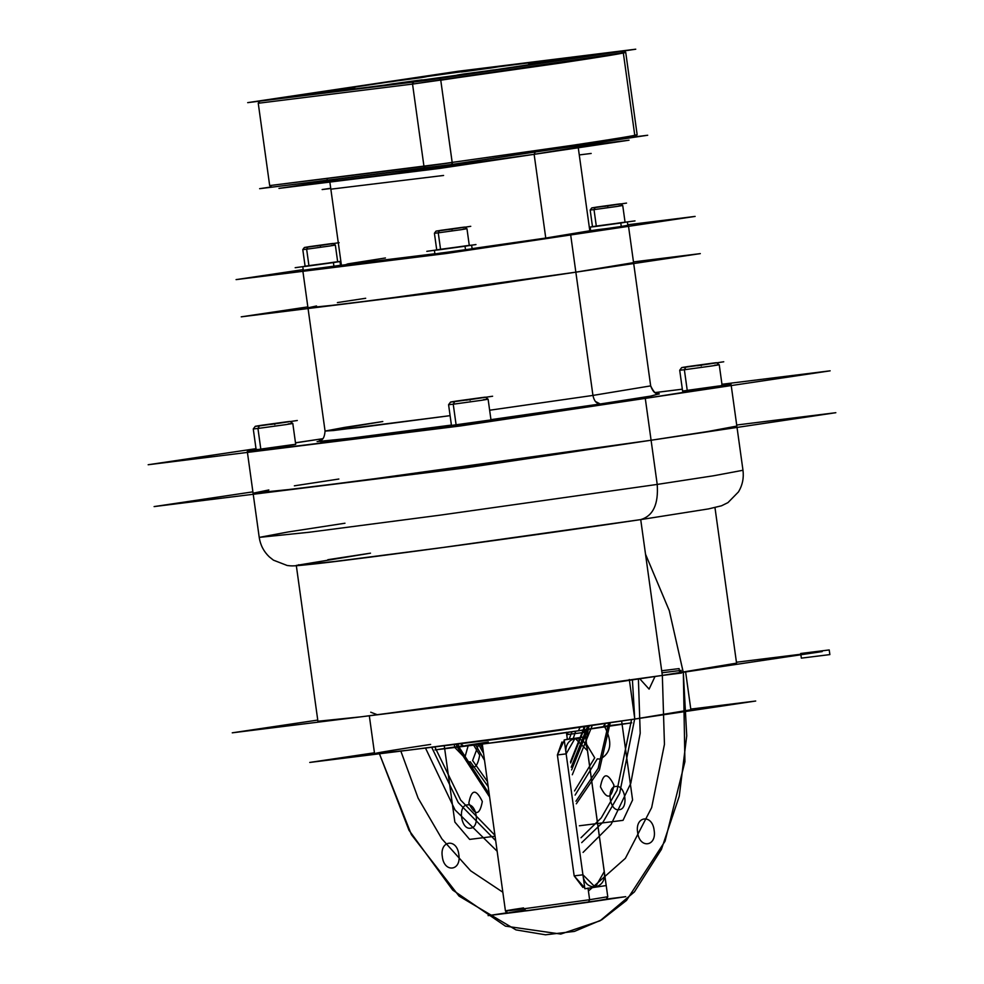 <?xml version="1.0" encoding="UTF-8"?>
<svg xmlns="http://www.w3.org/2000/svg" width="984" height="984" viewBox="0 0 984 984"><rect width="100%" height="100%" fill="white"/><g stroke="black" fill="none" stroke-linecap="round" stroke-linejoin="round"><path stroke-width="1.48" d="M317.758 720.079L232.261 732.822L502.467 699.243L822.218 651.58L736.426 662.232M298.705 564.705L299.284 565.443L323.994 562.86L436.466 548.395L640.719 519.601L452.96 546.169L339.505 560.991L296.295 565.431L339.505 560.991L452.96 546.169L640.719 519.601L662.343 675.418L377.413 714.778L370.734 712.207M634.803 719.046L629.317 679.514L634.803 719.046L690.879 709.784L634.803 719.046L629.317 679.514L634.803 719.046L492.935 739.132L407.216 750.325L374.572 753.683L407.216 750.325L492.935 739.132L634.803 719.046C568.567 728.972 454.706 744.593 404.633 750.644C357.807 756.179 366.478 754.113 430.648 744.421M374.449 752.797L309.751 762.44L513.906 737.077L755.7 701.026L690.78 709.095M578.408 730.792L580.08 727.213L578.408 730.792L603.143 726.709L578.408 730.792L580.08 727.213L578.408 730.792L484.46 743.781C455.678 747.336 456.97 746.733 488.335 741.985M463.156 745.737L434.977 749.931L525.05 738.75L631.765 722.834L603.413 726.352M525.407 910.065C513.217 911.848 496.797 914.542 519.626 911.713L588.444 902.23L589.625 899.72L517.523 909.646C493.611 912.611 510.819 909.794 523.574 907.924L505.432 910.926L523.574 907.924C510.819 909.794 493.611 912.611 517.523 909.646L589.625 899.72L588.038 888.281L589.625 899.72L607.768 896.731L589.625 899.72L588.014 888.097L589.625 899.72L517.523 909.646C493.611 912.611 510.819 909.794 523.574 907.924C510.819 909.794 493.611 912.611 517.523 909.646L589.625 899.72L588.469 902.23L589.625 899.72L607.768 896.731L584.533 729.279L607.768 896.731L606.267 899.265M567.362 739.255L565.628 739.697L567.362 739.255L566.39 732.28L567.362 739.255L575.062 738.295L587.46 750.694L575.062 738.295L566.144 753.867L557.387 754.962L564.263 740.325M561.95 741.997L557.387 754.962L566.144 753.867L582.922 874.801C584.767 892.894 607.399 889.524 604.237 871.615L587.46 750.694C585.628 732.588 562.983 735.971 566.144 753.867L557.387 754.962L566.144 753.867L582.922 874.801L574.164 875.883L582.922 874.801L595.32 887.187L604.237 871.615L587.46 750.694L604.237 871.615L595.32 887.187L582.922 874.801L566.144 753.867L575.062 738.295L566.304 739.39M584.754 887.974L574.164 875.883L582.897 887.408M557.387 754.962L574.164 875.883L557.387 754.962L574.164 875.883L582.922 874.801L574.164 875.883M584.865 888.749L564.213 739.919L585.529 736.733L606.181 885.575L584.865 888.749M589.49 902.082L625.75 896.67L606.697 899.044M604.791 899.634L520.548 911.602M518.666 911.836L488.101 915.624L506.969 912.82M588.444 902.23L589.625 899.72L607.768 896.731L606.636 899.081L588.469 902.23L512.848 912.525M296.295 565.431L370.513 553.168L296.295 565.431L317.918 721.247L296.295 565.431M640.719 519.601C653.105 515.948 658.604 504.226 657.214 484.423L713.806 475.727L742.981 470.266L713.806 475.727L657.214 484.423L651.088 440.242L657.214 484.423L651.088 440.242L434.116 470.955L303.023 488.076L253.085 493.205L303.023 488.076L434.116 470.955L651.088 440.242L434.116 470.955L303.023 488.076L253.085 493.205L303.023 488.076L434.116 470.955L651.088 440.242L355.212 481.447L263.601 492.603L268.841 489.958L253.085 493.205L259.222 537.387L309.148 532.258L440.242 515.136L657.214 484.423L651.088 440.242L355.212 481.447L263.601 492.603L268.841 489.958L253.085 493.205L259.222 537.387C260.366 545.074 263.749 551.593 269.37 556.932L273.429 560.154L287.119 565.468C292.162 566.095 292.051 566.366 316.159 563.77C369.824 557.83 542.922 534.25 641.051 519.552L641.051 519.552C542.922 534.25 369.824 557.83 316.159 563.77C292.051 566.366 292.162 566.095 287.119 565.468L273.429 560.154L269.37 556.932C263.749 551.593 260.366 545.074 259.222 537.387L309.148 532.258L440.242 515.136L657.214 484.423L440.242 515.136L309.148 532.258L259.222 537.387L288.386 531.926L344.978 523.23L288.386 531.926L259.222 537.387L309.148 532.258L440.242 515.136L657.214 484.423C658.604 504.226 653.105 515.948 640.719 519.601L640.719 519.601C653.105 515.948 658.604 504.226 657.214 484.423C658.604 504.226 653.105 515.948 640.719 519.601L662.343 675.418L474.571 701.986L361.128 716.807L317.918 721.247L361.128 716.807L474.571 701.986L662.343 675.418L640.719 519.601L662.343 675.418L664.446 744.334L651.654 807.606L625.369 858.343L588.42 891.049M327.832 559.699L370.513 553.168M338.853 479.036L294.351 485.825L338.853 479.036M256.098 449.319L247.279 451.349L256.098 449.319L263.22 450.18L358.643 438.384L645.283 398.385L651.088 440.242L707.681 431.533L736.844 426.072L707.681 431.533L651.088 440.242L707.681 431.533L736.844 426.072L731.223 385.568L736.844 426.072L707.681 431.533L651.088 440.242L645.283 398.385L720.411 386.564L722.01 384.67M657.214 484.423L713.806 475.727L742.981 470.266L737.028 427.425L742.981 470.266L713.806 475.727L657.214 484.423M736.561 663.154L662.343 675.418L679.76 673.253L679.108 668.603L661.691 670.756L679.108 668.603L679.76 673.253L662.343 675.418L736.561 663.154L714.938 507.338L736.561 663.154M835.834 412.702L466.342 467.781L154.107 506.588L252.9 491.852L154.107 506.588L466.342 467.781L835.834 412.702L736.696 425.014L835.834 412.702M469.282 245.348L426.798 251.338L475.961 244.561L465.026 246.234L471.619 245.139L472.136 248.866L465.543 249.961L465.026 246.234L465.543 249.961L439.319 253.565C433.391 254.229 434.128 254.032 441.521 252.937L465.543 249.961L439.319 253.565C433.391 254.229 434.128 254.032 441.521 252.937M465.457 245.877L440.586 249.579L438.261 232.839L461.201 229.678C468.163 228.583 468.802 228.411 463.132 229.124C468.802 228.411 468.163 228.583 461.201 229.678L438.261 232.839L461.201 229.678C468.163 228.583 468.802 228.411 463.132 229.124L466.969 228.718L463.132 229.124C468.802 228.411 468.163 228.583 461.201 229.678L438.261 232.839L440.586 249.579L463.526 246.418C470.487 245.336 471.127 245.151 465.457 245.877C471.127 245.151 470.487 245.336 463.526 246.418L440.586 249.579L438.261 232.839L439.418 230.76L438.261 232.839L434.411 233.245L438.261 232.839L439.418 230.76L459.737 227.968C465.912 226.996 466.478 226.837 461.447 227.476L441.127 230.281C434.965 231.24 434.399 231.4 439.418 230.76L459.737 227.968C465.912 226.996 466.478 226.837 461.447 227.476L441.127 230.281C434.965 231.24 434.399 231.4 439.418 230.76L461.447 227.476L436.023 231.117L439.418 230.76L438.261 232.839L440.586 249.579L436.736 249.985L440.586 249.579M434.411 233.245L438.261 232.839L434.411 233.245L436.736 249.985L434.411 233.245L436.023 231.117L434.411 233.245M464.854 227.12L461.447 227.476L464.854 227.12L466.969 228.718L464.854 227.12M448.729 229.604L470.758 226.32L448.729 229.604M452.037 229.014L441.951 230.268L458.925 227.98L441.951 230.268L458.925 227.98L452.037 229.014L451.988 229.666M592.479 226.677L625.049 222.175M621.212 222.655L596.341 226.357L594.016 209.617L616.956 206.456C623.918 205.361 624.557 205.189 618.887 205.902C624.557 205.189 623.918 205.361 616.956 206.456L594.016 209.617L616.956 206.456C623.918 205.361 624.557 205.189 618.887 205.902L622.737 205.496L618.887 205.902C624.557 205.189 623.918 205.361 616.956 206.456L594.016 209.617L596.341 226.357L619.28 223.196C626.242 222.113 626.882 221.929 621.212 222.655C626.882 221.929 626.242 222.113 619.28 223.196L596.341 226.357L594.016 209.617L595.185 207.538L594.016 209.617L590.179 210.023L594.016 209.617L595.185 207.538L615.504 204.746C621.667 203.774 622.232 203.614 617.214 204.254L596.882 207.058C590.72 208.018 590.154 208.178 595.185 207.538L615.504 204.746C621.667 203.774 622.232 203.614 617.214 204.254L596.882 207.058C590.72 208.018 590.154 208.178 595.185 207.538L617.214 204.254L591.778 207.895L595.185 207.538L594.016 209.617L596.341 226.357L592.491 226.763L596.341 226.357M590.179 210.023L594.016 209.617L590.179 210.023L592.491 226.763L590.179 210.023L591.778 207.895L590.179 210.023M620.609 203.897L617.214 204.254L620.609 203.897L622.737 205.496L620.609 203.897M604.496 206.382L626.525 203.098L604.496 206.382M607.792 205.791L597.706 207.046L614.68 204.758L597.706 207.046L614.68 204.758L607.792 205.791L607.755 206.443M340.882 261.473L295.175 267.697L340.882 261.437M340.87 261.35L337.66 261.744M333.834 262.224L308.964 265.938L306.639 249.186L329.578 246.025C336.54 244.942 337.18 244.758 331.51 245.483C337.18 244.758 336.54 244.942 329.578 246.025L306.639 249.186L329.578 246.025C336.54 244.942 337.18 244.758 331.51 245.483L335.347 245.077L331.51 245.483C337.18 244.758 336.54 244.942 329.578 246.025L306.639 249.186L308.964 265.938L331.903 262.777C338.865 261.683 339.505 261.498 333.834 262.224C339.505 261.498 338.865 261.683 331.903 262.777L308.964 265.938L306.639 249.186L307.795 247.119L306.639 249.186L302.789 249.592L306.639 249.186L307.795 247.119L328.115 244.315C334.289 243.355 334.855 243.196 329.824 243.835L309.505 246.627C303.343 247.599 302.777 247.759 307.795 247.119L328.115 244.315C334.289 243.355 334.855 243.196 329.824 243.835L309.505 246.627C303.343 247.599 302.777 247.759 307.795 247.119L329.824 243.835L304.4 247.476L307.795 247.119L306.639 249.186L308.964 265.938L305.114 266.344L308.964 265.938M302.789 249.592L306.639 249.186L302.789 249.592L305.114 266.344L302.789 249.592L304.4 247.476L302.789 249.592M333.232 243.478L329.824 243.835L333.232 243.478L335.347 245.077L333.232 243.478M317.119 245.963L339.136 242.679L317.119 245.963M320.415 245.36L310.329 246.615L327.303 244.34L310.329 246.615L327.303 244.34L320.415 245.36L320.366 246.025M441.004 249.223L471.619 245.139L472.136 248.866L465.543 249.961L465.026 246.234L438.803 249.85C432.874 250.514 433.612 250.305 441.004 249.223C433.612 250.305 432.874 250.514 438.803 249.85L465.026 246.234L465.543 249.961M434.411 250.305L436.724 249.875L434.411 250.305L434.928 254.032L434.411 250.305M434.916 253.921L472.123 248.78M596.771 226C589.367 227.083 588.629 227.292 594.57 226.627L620.781 223.011L621.298 226.738L620.781 223.011L627.386 221.917L594.57 226.627C588.629 227.292 589.367 227.083 596.771 226L635 220.896L592.479 226.652M621.298 226.738L620.781 223.011L621.298 226.738L627.903 225.643L627.386 221.917L627.903 225.643L595.086 230.342C589.145 231.019 589.883 230.81 597.288 229.715L621.298 226.738L595.086 230.342C589.145 231.019 589.883 230.81 597.288 229.715M588.69 231.142L627.89 225.557M589.723 230.846L590.671 230.699M340.858 261.313L333.404 262.593L339.997 261.498L340.513 265.225L333.92 266.307L333.404 262.593L333.92 266.307L307.697 269.923C301.768 270.588 302.506 270.379 309.898 269.296L333.92 266.307L307.697 269.923C301.768 270.588 302.506 270.379 309.898 269.296M309.382 265.569L339.997 261.498L340.513 265.225L333.92 266.307L333.404 262.593L307.18 266.197C301.252 266.873 301.99 266.664 309.382 265.569C301.99 266.664 301.252 266.873 307.18 266.197L333.404 262.593L333.92 266.307M303.306 270.379L302.789 266.664L305.101 266.233L302.789 266.664L303.306 270.379L323.441 268.706L391.3 260.096L570.683 234.955L627.853 225.336M303.293 270.28L341.399 265.188M341.374 265.028L340.501 265.139M337.389 179.691L278.964 188.399L439.282 168.473L629.01 140.195L439.282 168.473L278.964 188.399L329 180.933M629.01 140.195L578.654 146.444L629.01 140.195M545.763 238.054L589.797 230.785L589.305 227.279L589.797 230.785L545.763 238.054L534.14 154.328L535.321 151.819L534.14 154.328L578.174 147.083L579.428 145.423L578.174 147.083L534.14 154.328L535.321 151.819L534.14 154.328L578.174 147.059L534.14 154.328L383.071 175.373L335.655 181.167L337.155 179.986L329.788 181.523L337.155 179.986L335.655 181.167L383.071 175.373L534.14 154.328L545.763 238.054L472.111 248.632L545.763 238.054L534.14 154.328L422.739 170.097L329.788 181.523L422.739 170.097L534.14 154.328L545.763 238.054L472.111 248.632M434.891 253.749L341.411 265.25L329.788 181.523L341.411 265.25L434.891 253.749L344.56 265.151L347.782 263.884L385.445 257.968M627.78 224.77L695.122 216.406L446.244 253.515L236.086 279.616L303.195 269.616M340.366 264.118L341.227 263.983L340.353 264.081M700.239 253.626L633.462 261.916L700.301 253.614L451.398 290.723L241.228 316.836L307.832 306.897L241.289 316.823L451.447 290.71L700.239 253.626M575.849 272.162L379.16 299.579L316.405 307.266L316.541 305.975L307.967 307.808L341.571 304.363L429.811 292.838L575.849 272.162L570.683 234.955L575.849 272.162L429.811 292.838L341.571 304.363L307.967 307.808L316.541 305.975L316.405 307.266L379.16 299.579L575.849 272.162L570.683 234.955L628.407 225.422L570.683 234.955L424.645 255.631L336.405 267.156L302.801 270.6L336.405 267.156L424.645 255.631L570.683 234.955L575.849 272.162L633.573 262.63L575.849 272.162L592.946 395.42L489.651 410.23L592.946 395.42C594.115 400.98 596.538 403.834 600.24 403.981L490.954 419.639L600.24 403.981C596.538 403.834 594.115 400.98 592.946 395.42L575.849 272.162L429.811 292.838L341.571 304.363L307.967 307.808L341.571 304.363L429.811 292.838L575.849 272.162L592.946 395.42C594.115 400.98 596.538 403.834 600.24 403.981C596.538 403.834 594.115 400.98 592.946 395.42L650.67 385.888L592.946 395.42L575.849 272.162L633.573 262.63L575.849 272.162M337.401 302.58L365.691 298.275L337.401 302.58M579.269 154.931L591.175 153.455M330.845 189.174L443.587 175.459M330.722 188.276L322.137 189.555L330.759 188.485M350.464 87.97L324.24 91.586C316.282 92.828 315.557 93.037 322.039 92.213L325.335 91.783C317.611 93.541 337.549 91.291 385.174 85.042L339.898 90.786L322.039 92.213L348.262 88.597C356.208 87.355 356.946 87.145 350.464 87.97L354.855 87.502M317.647 92.668L389.049 81.93L317.647 92.668M385.174 85.042C351.891 89.495 301.215 95.719 333.478 90.344C366.897 84.809 449.725 73.246 481.902 68.978C516.834 64.231 576.858 56.605 556.046 60.442C534.017 64.452 453.034 75.916 418.815 80.528C453.034 75.916 534.017 64.452 556.046 60.442C576.858 56.605 516.834 64.231 481.902 68.978C449.725 73.246 366.897 84.809 333.478 90.344C301.215 95.719 351.891 89.495 385.174 85.042C351.891 89.495 301.215 95.719 333.478 90.344C366.897 84.809 449.725 73.246 481.902 68.978C516.834 64.231 576.858 56.605 556.046 60.442C534.017 64.452 453.034 75.916 418.815 80.528L460.34 74.772L418.815 80.528C453.034 75.916 534.017 64.452 556.046 60.442C576.858 56.605 516.834 64.231 481.902 68.978C449.725 73.246 366.897 84.809 333.478 90.344C301.215 95.719 351.891 89.495 385.174 85.042L418.815 80.528C453.034 75.916 534.017 64.452 556.046 60.442C576.858 56.605 516.834 64.231 481.902 68.978C449.725 73.246 366.897 84.809 333.478 90.344C301.215 95.719 351.891 89.495 385.174 85.042L415.752 80.983C423.71 79.741 424.448 79.532 417.954 80.368L391.743 83.972C383.785 85.214 383.047 85.424 389.541 84.599L418.815 80.528C453.034 75.916 534.017 64.452 556.046 60.442C576.858 56.605 516.834 64.231 481.902 68.978C449.725 73.246 366.897 84.809 333.478 90.344C301.215 95.719 351.891 89.495 385.174 85.042L389.541 84.599M498.261 66.801C529.847 62.595 570.548 57.564 558.1 60.049C565.837 58.302 545.899 60.553 498.261 66.801L467.683 70.848C459.737 72.09 458.999 72.299 465.481 71.475L491.705 67.871C499.663 66.629 500.389 66.42 493.906 67.244L498.298 66.777L493.906 67.244M545.997 62.152L494.398 69.913L545.997 62.152L561.409 59.63L535.185 63.247C527.227 64.489 526.501 64.698 532.984 63.874L559.207 60.258C567.153 59.015 567.891 58.806 561.409 59.63L545.997 62.152M458.015 71.279L635.75 49.2L425.42 80.553L247.685 102.644L458.015 71.279M259.862 101.131L470.192 69.766L621.359 51.352L439.823 78.412L262.088 100.491L470.192 69.766L623.598 50.701L621.248 51.365L623.339 52.976L625.713 52.3L623.339 52.976L634.766 135.3L637.14 134.636L625.713 52.3L637.14 134.636L625.713 52.3L623.585 50.713L439.823 78.412L440.758 80.196L440.512 78.314L412.579 82.164L412.542 84.083L413.255 82.066L259.862 101.131L258.251 103.258L412.542 84.083L560.572 63.05C604.57 56.432 626.291 52.853 625.713 52.3L624.028 50.651L469.737 69.827M426.244 76.764L389.049 81.93L419.651 77.847C427.609 76.604 428.335 76.395 421.853 77.219L395.629 80.836C387.684 82.078 386.946 82.287 393.428 81.463M457.191 75.079L494.398 69.913L463.796 73.997C455.838 75.239 455.112 75.448 461.594 74.624L487.818 71.008C495.764 69.766 496.502 69.556 490.02 70.381M595.074 54.907L612.835 52.25L595.074 54.907M419.209 81.118L436.982 78.474L419.209 81.118M270.612 99.581L288.373 96.936L270.612 99.581M446.465 73.37L464.227 70.725L446.465 73.37M470.869 69.692L442.935 73.529M444.141 73.357L261.56 100.577M262.187 100.479L259.85 101.143M271.092 186.972L259.628 188.682L271.781 187.181L269.678 185.582L452.185 162.532L451.767 164.463L425.199 168.116L423.969 166.407L269.678 185.582L423.969 166.407L269.678 185.582L271.781 187.181L452.456 164.365L440.758 80.196L623.339 52.976L621.876 51.266L439.294 78.486L440.758 80.196L452.185 162.532L423.969 166.407L424.522 168.215L271.793 187.181L269.678 185.582L258.251 103.258L259.419 101.18L413.698 82.016L412.542 84.083L625.713 52.3L637.14 134.636L635.971 136.702L633.29 137.391L647.693 135.251L635.529 136.764L637.14 134.636L625.713 52.3C626.291 52.853 604.57 56.432 560.572 63.05L412.542 84.083L423.969 166.407L412.542 84.083L258.251 103.258L269.678 185.582L258.251 103.258L412.542 84.083L423.969 166.407L571.999 145.374C615.996 138.756 637.706 135.177 637.14 134.636L634.766 135.3L637.14 134.636C637.706 135.177 615.996 138.756 571.999 145.374L423.969 166.407L412.542 84.083L423.969 166.407L452.185 162.532L451.767 164.463L635.529 136.764L633.192 137.416L634.766 135.3L633.819 137.317L451.238 164.537M413.255 82.066L439.823 78.412M452.456 164.353L633.819 137.317M534.14 154.328L356.196 178.793L329.8 181.548L327.155 179.543L329.8 181.548L356.196 178.793L534.14 154.328M637.128 134.636L635.529 136.764M452.456 164.365L633.29 137.391M634.766 135.3L623.339 52.976L440.758 80.196L623.339 52.976L634.766 135.3M452.185 162.532L440.758 80.196M271.35 187.231L425.642 168.055L271.793 187.181M423.969 166.407L425.642 168.055M258.251 103.258L269.678 185.582L258.251 103.258L412.542 84.083M461.594 74.624L494.398 69.913M422.357 79.901L417.954 80.368M528.592 64.329L532.984 63.874M461.09 71.943L465.481 71.475M421.853 77.219L389.049 81.93M615.578 51.968L612.835 52.25L615.578 51.968M439.725 78.191L436.982 78.474L439.725 78.179M291.116 96.653L288.373 96.936L291.116 96.653M466.982 70.43L464.227 70.725L466.982 70.43M451.471 425.506L491.004 420.045M486.354 420.623C493.242 419.75 492.467 419.971 484.005 421.287L456.146 425.125L484.005 421.287C492.467 419.971 493.242 419.75 486.354 420.623L456.109 424.817M456.146 425.125L453.243 404.203L481.102 400.365C489.552 399.037 490.339 398.815 483.452 399.701C490.339 398.815 489.552 399.037 481.102 400.365L453.243 404.203L481.102 400.365C489.552 399.037 490.339 398.815 483.452 399.701L488.113 399.209L483.452 399.701C490.339 398.815 489.552 399.037 481.102 400.365L453.243 404.203L456.146 425.125L453.243 404.203L454.706 401.607L453.243 404.203L448.581 404.682L453.243 404.203L454.706 401.607L479.282 398.225C486.736 397.056 487.424 396.859 481.348 397.634L456.761 401.017C449.307 402.185 448.618 402.382 454.706 401.607L479.282 398.225C486.736 397.056 487.424 396.859 481.348 397.634L456.761 401.017C449.307 402.185 448.618 402.382 454.706 401.607L481.348 397.634L450.586 402.038L454.706 401.607L453.243 404.203L456.146 425.125L451.484 425.617L456.146 425.125M448.581 404.695L453.243 404.203L448.581 404.682L451.484 425.617L448.581 404.695L450.586 402.038L448.581 404.682M485.469 397.192L481.348 397.634L485.469 397.192L488.113 399.197L485.469 397.192M465.961 400.205L492.615 396.232L465.961 400.205M470.131 399.467L456.822 401.128L479.233 398.114L456.822 401.128L479.233 398.114L470.131 399.467L470.081 400.279M682.589 391.054L722.133 385.593M717.471 386.171C724.372 385.285 723.584 385.507 715.134 386.835L687.275 390.673L715.134 386.835C723.584 385.507 724.372 385.285 717.471 386.171L687.238 390.365M687.275 390.673L684.372 369.738L712.231 365.9C720.682 364.584 721.469 364.363 714.569 365.236C721.469 364.363 720.682 364.584 712.231 365.9L684.372 369.738L712.231 365.9C720.682 364.584 721.469 364.363 714.569 365.236L719.242 364.744L714.569 365.236C721.469 364.363 720.682 364.584 712.231 365.9L684.372 369.738L687.275 390.673L684.372 369.738L685.823 367.143L684.372 369.738L679.71 370.23L684.372 369.738L685.823 367.143L710.411 363.76C717.865 362.592 718.554 362.407 712.477 363.17L687.89 366.565C680.436 367.721 679.747 367.918 685.823 367.143L710.411 363.76C717.865 362.592 718.554 362.407 712.477 363.17L687.89 366.565C680.436 367.721 679.747 367.918 685.823 367.143L712.477 363.17L681.703 367.586L685.823 367.143L684.372 369.738L687.275 390.673L682.613 391.165L687.275 390.673M679.71 370.23L684.372 369.738L679.71 370.23L682.613 391.165L679.71 370.23L681.703 367.586L679.71 370.23M716.598 362.739L712.477 363.17L716.598 362.739L719.242 364.744L716.598 362.739M697.09 365.753L723.744 361.78L697.09 365.753M701.26 365.015L687.939 366.663L710.362 363.662L687.939 366.663L710.362 363.662L701.26 365.015L701.211 365.814M256.16 449.774L295.692 444.313M291.043 444.891C297.931 444.018 297.156 444.239 288.706 445.555L260.846 449.393L288.706 445.555C297.156 444.239 297.931 444.018 291.043 444.891L260.797 449.085M260.846 449.393L257.943 428.458L285.791 424.633C294.253 423.304 295.028 423.083 288.14 423.956C295.028 423.083 294.253 423.304 285.791 424.633L257.943 428.458L285.791 424.633C294.253 423.304 295.028 423.083 288.14 423.956L292.802 423.464L288.14 423.956C295.028 423.083 294.253 423.304 285.791 424.633L257.943 428.458L260.846 449.393L257.943 428.458L259.395 425.875L257.943 428.458L253.269 428.95L257.943 428.458L259.395 425.875L283.97 422.493C291.424 421.324 292.113 421.127 286.036 421.902L261.461 425.285C253.995 426.453 253.306 426.65 259.395 425.875L283.97 422.493C291.424 421.324 292.113 421.127 286.036 421.902L261.461 425.285C253.995 426.453 253.306 426.65 259.395 425.875L286.036 421.902L255.274 426.306L259.395 425.875L257.943 428.458L260.846 449.393L256.172 449.885L260.846 449.393M253.269 428.95L257.943 428.458L253.269 428.95L256.172 449.885L253.269 428.95L255.274 426.306L253.269 428.95M290.157 421.459L286.036 421.902L290.157 421.459L292.802 423.464L290.157 421.459M270.661 424.473L297.303 420.5L270.661 424.473M274.819 423.735L261.51 425.396L283.921 422.382L261.51 425.396L283.921 422.382L274.819 423.735L274.77 424.534M325.064 431.066L302.801 270.6L325.064 431.066L359.787 427.474L450.094 415.654L333.49 430.525L450.094 415.654L333.49 430.525L325.064 431.066L344.695 427.388L382.788 421.533L325.064 431.066C324.117 442.394 319.468 439.602 318.939 441.127L319.419 440.955M451.41 425.076L345.482 438.876L320.44 441.607L319.025 441.066L320.44 441.607L345.482 438.876L451.41 425.076L353.563 437.892L317.094 441.607M595.308 401.398L600.24 403.981L490.954 419.639M650.67 385.888L592.946 395.42L650.67 385.888C654.668 396.527 658.382 392.579 659.305 393.895C656.685 395.125 653.806 392.456 650.67 385.888L628.407 225.422L650.67 385.888M655.049 392.579L682.33 389.184L655.086 392.604M721.949 384.264L830.152 370.82L460.401 425.949L148.166 464.743L256 448.667M295.495 442.874L322.641 438.729L295.483 442.775M658.936 393.883L650.695 396.097L600.24 403.981M645.283 398.385L701.875 389.676L731.038 384.215L701.875 389.676L645.283 398.385L651.088 440.242L645.283 398.385L428.311 429.086L297.205 446.219L247.279 451.349L297.205 446.219L428.311 429.086L645.283 398.385M502.836 892.217L470.672 870.828L441.853 838.823L418.114 798.122L400.845 751.124M639.76 678.775L649.096 689.12L655.012 676.5M434.793 746.844L460.709 800.127L494.94 835.318L460.709 800.127L434.793 746.844M581.027 837.728L601.273 817.864L617.029 790.373L631.556 719.538L617.029 790.373L601.273 817.864L581.027 837.728M569.158 739.181L571.975 731.739M568.125 732.305L566.846 735.528M800.705 653.487L801.345 658.136L829.869 654.594L829.217 649.944L800.705 653.487L801.345 658.136L829.869 654.594L829.217 649.944L800.705 653.487M560.794 934.062L600.08 920.778L634.397 891.91L661.408 849.413L679.255 796.191L686.734 735.872L683.326 672.564L669.268 610.609L645.529 554.213L669.304 610.72L683.351 672.798L684.913 761.714L665.061 841.197L626.488 900.446L601.728 919.819L574.435 931.405L545.517 934.8L515.973 929.892L459.048 896.092L411.373 834.604L379.443 753.781L408.975 830.238L452.738 890.089L505.456 926.141L560.794 934.062M575.96 801.247L598.149 768.344L608.666 722.896L598.149 768.344L575.96 801.247L598.149 768.344L608.666 722.896M457.732 743.842L458.728 746.389M458.962 746.954L489.22 794.039M589.404 725.675L571.618 769.931L589.404 725.675M483.574 753.4L478.605 744.519L483.574 753.4M634.68 718.148L632.417 679.821M634.655 719.07L619.625 793.375L603.044 822.095L581.704 842.636L603.044 822.095L619.625 793.375L634.655 719.07L619.625 793.375L603.044 822.095L581.704 842.636M495.69 840.668L458.273 802.612L431.681 747.237L458.273 802.612L495.69 840.668L458.273 802.612L431.681 747.237M468.814 803.165C475.198 816.105 479.7 815.551 482.332 801.493C475.948 788.553 471.447 789.106 468.814 803.165C475.198 816.105 479.7 815.551 482.332 801.493C475.948 788.553 471.447 789.106 468.814 803.165M600.437 786.819C606.821 799.758 611.322 799.192 613.954 785.134C607.571 772.194 603.069 772.76 600.437 786.819C606.821 799.758 611.322 799.192 613.954 785.134C607.571 772.194 603.069 772.76 600.437 786.819M482.996 749.193L480.315 744.298M587.743 725.921L571.237 767.176M570.659 762.981L585.222 726.278M473.661 745.134L479.712 755.122C476.846 770.423 471.939 771.038 465.002 756.942L468.126 745.823M592.343 725.257L572.294 774.765M484.546 760.386L475.604 744.888M454.854 822.058L469.639 839.401L495.075 836.24L469.639 839.401L454.854 822.058L444.682 748.726L454.854 822.058M579.367 825.773L623.044 820.349L632.589 799.98L621.63 721.001L632.589 799.98L623.044 820.349L579.367 825.773M444.251 745.614L444.645 748.492L444.251 745.614M604.84 723.449L604.533 726.487C612.724 742.059 611.298 752.92 600.252 759.07L597.3 758.873L575.111 795.097M488.187 786.659L470.254 761.727L468.925 762.01L454.805 747.471M454.706 746.991L454.264 744.298M619.133 809.709C609.539 811.628 606.119 786.929 615.898 786.45C625.48 784.531 628.911 809.217 619.133 809.709M470.524 828.171C460.942 830.09 457.511 805.392 467.289 804.912C476.883 802.993 480.303 827.679 470.524 828.171M681.088 673.081L662.343 675.418L681.088 673.081L662.343 675.418L681.088 673.081L681.162 670.399L681.088 673.081M661.974 672.785L681.162 670.399L661.974 672.785L681.162 670.399L661.974 672.785L680.719 670.448L681.531 673.031L662.343 675.418L681.531 673.031L662.343 675.418L681.531 673.031L680.719 670.448L681.531 673.031L680.719 670.448L661.974 672.785M610.252 722.662L599.441 769.857L576.317 803.805M489.638 797.04L457.351 747.151M457.142 746.635L456.146 744.052M487.486 781.579L472.615 760.558L478.593 744.519M588.912 725.749L585.861 743.141L594.717 757.828L574.533 790.951M570.499 761.85L584.558 726.376M637.632 832.378C639.403 848.946 656.943 846.769 654.139 830.324C652.367 813.768 634.828 815.945 637.632 832.378C639.403 848.946 656.943 846.769 654.139 830.324C652.367 813.768 634.828 815.945 637.632 832.378M442.32 856.646C444.104 873.214 461.631 871.037 458.827 854.592C457.056 838.024 439.516 840.213 442.32 856.646C444.104 873.214 461.631 871.037 458.827 854.592C457.056 838.024 439.516 840.213 442.32 856.646M425.494 748.061L455.014 809.918L497.154 851.234M583.069 852.402L611.089 824.432L630.781 783.326L640.203 733.178L638.407 678.985M645.529 554.213L669.304 610.72L683.351 672.798L684.913 761.714L665.061 841.197L626.488 900.446L601.728 919.819L574.435 931.405L545.517 934.8L515.973 929.892L459.048 896.092L411.373 834.604L379.443 753.781M573.229 738.566L575.677 731.198L573.229 738.566M583.524 726.524L584.336 732.416L566.722 734.605M690.879 709.784L685.627 671.937L690.879 709.784M374.572 753.683L369.32 715.786L374.572 753.683M603.143 726.709L605.652 723.4L603.143 726.709M463.599 746.081L460.475 743.707L463.599 746.081M507.744 912.967L505.432 910.926L482.197 743.486L505.432 910.926L506.329 912.463L507.941 912.98L529.109 910.507L588.469 902.23M606.193 899.29L604.914 899.61M641.051 519.552L708.529 508.9L721.493 505.801L727.963 502.615L738.504 491.865C742.477 485.186 743.966 477.99 742.981 470.266C743.966 477.99 742.477 485.186 738.504 491.865L727.963 502.615L721.493 505.801L708.529 508.9L641.051 519.552M469.294 245.471L466.969 228.718L469.294 245.471M625.061 222.249L622.737 205.496L625.061 222.249M337.672 261.818L335.347 245.077L337.672 261.818M590.166 227.083L590.683 230.81L590.166 227.083M578.272 147.748L579.145 154.045L578.272 147.748M579.182 154.254L586.71 208.571L579.182 154.254M586.722 208.596L589.293 227.107L586.722 208.596M491.016 420.131L488.113 399.209L491.016 420.131M722.145 385.679L719.242 364.744L722.145 385.679M295.704 444.399L292.802 423.464L295.704 444.399M253.085 493.205L247.279 451.349L253.085 493.205"/></g></svg>
